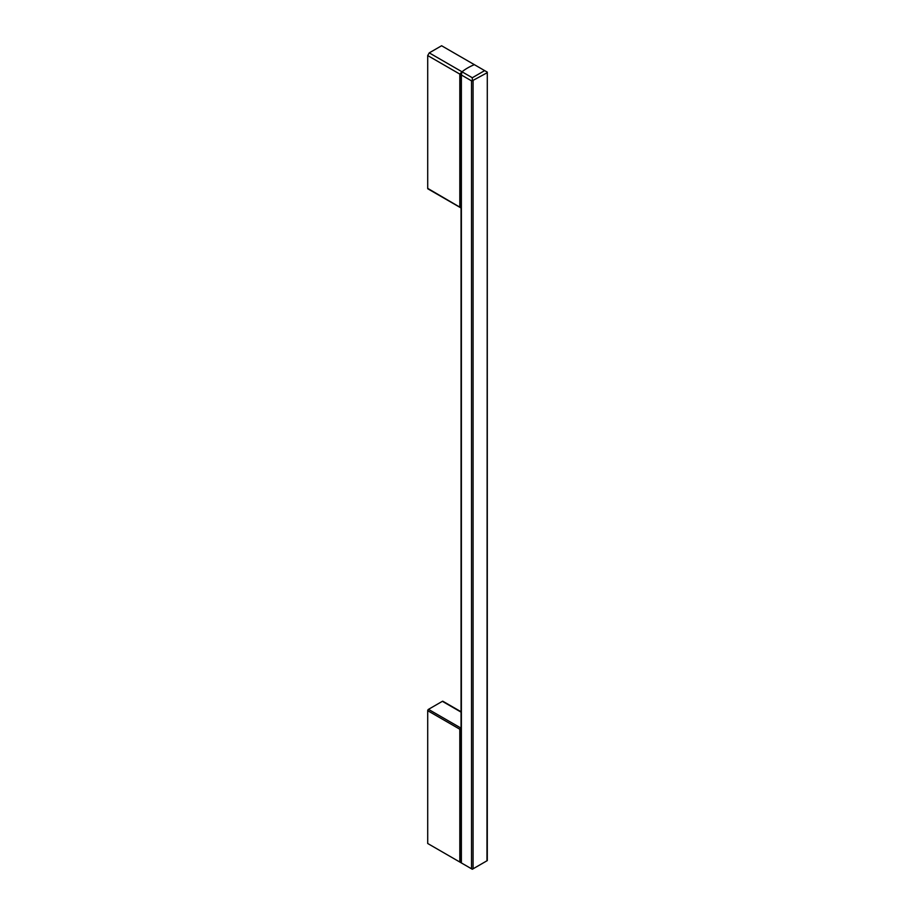 <?xml version="1.0" encoding="UTF-8"?>
<svg xmlns="http://www.w3.org/2000/svg" width="915" height="915" viewBox="0 0 915 915"><rect width="100%" height="100%" fill="white"/><g stroke="black" fill="none" stroke-linecap="round" stroke-linejoin="round"><path stroke-width="1.37" d="M462.006 863.303L427.705 843.493L427.705 710.692L459.81 729.221L461.057 728.5M461.057 711.744L442.917 701.279A1.087 0.629 120 0 0 442.368 701.325L428.472 709.354A1.087 0.629 120 0 0 427.705 710.692M427.705 55.552L459.81 74.092L462.006 71.793A54.58 31.51 0 0 1 474.347 64.656L484.664 70.615L472.312 77.741L429.249 52.876L427.705 55.552L427.705 188.364L461.057 207.865M460.577 207.716L427.934 188.867A1.087 0.629 -60 0 1 427.705 188.364M472.312 77.741L472.312 80.783L471.534 80.863L461.377 74.996L462.006 71.793A54.58 31.51 0 0 1 474.347 64.656L441.602 45.75L429.249 52.876M486.974 860.786L487.295 72.136L487.295 860.603L472.312 869.25L461.251 862.868M486.974 72.845L472.312 80.783M487.295 72.136L484.664 70.615M459.81 862.033L459.81 729.221M442.368 701.325L461.057 712.122M428.472 709.354L461.057 728.157M459.81 74.092L459.81 206.904M473.078 868.804L473.078 80.863M461.377 862.937L461.377 74.996M471.534 80.863L471.534 868.804M461.057 862.754L461.057 74.287"/></g></svg>
